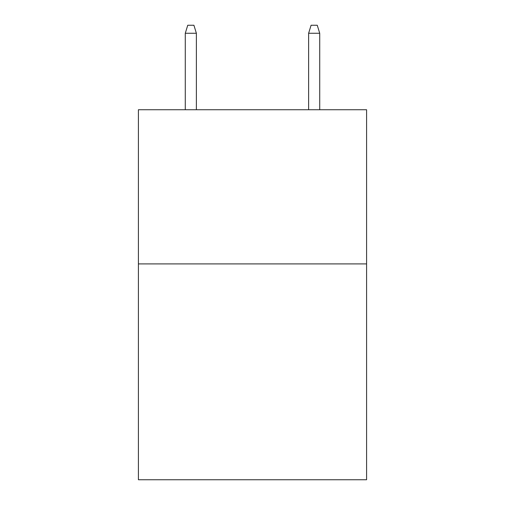 <?xml version="1.0" encoding="UTF-8"?>
<svg xmlns="http://www.w3.org/2000/svg" width="505" height="505" viewBox="0 0 505 505"><rect width="100%" height="100%" fill="white"/><g stroke="black" fill="none" stroke-linecap="round" stroke-linejoin="round"><path stroke-width="0.76" d="M366.586 263.907L366.586 479.75L138.414 479.75L138.414 109.736L366.586 109.736L366.586 263.907L138.414 263.907M196.382 109.736L196.382 33.267L185.278 33.267L185.278 109.736M185.278 33.267L187.746 25.25L193.914 25.25L196.382 33.267M308.618 33.267L311.086 25.25L317.254 25.25L319.722 33.267L308.618 33.267L308.618 109.736M319.722 33.267L319.722 109.736"/></g></svg>
